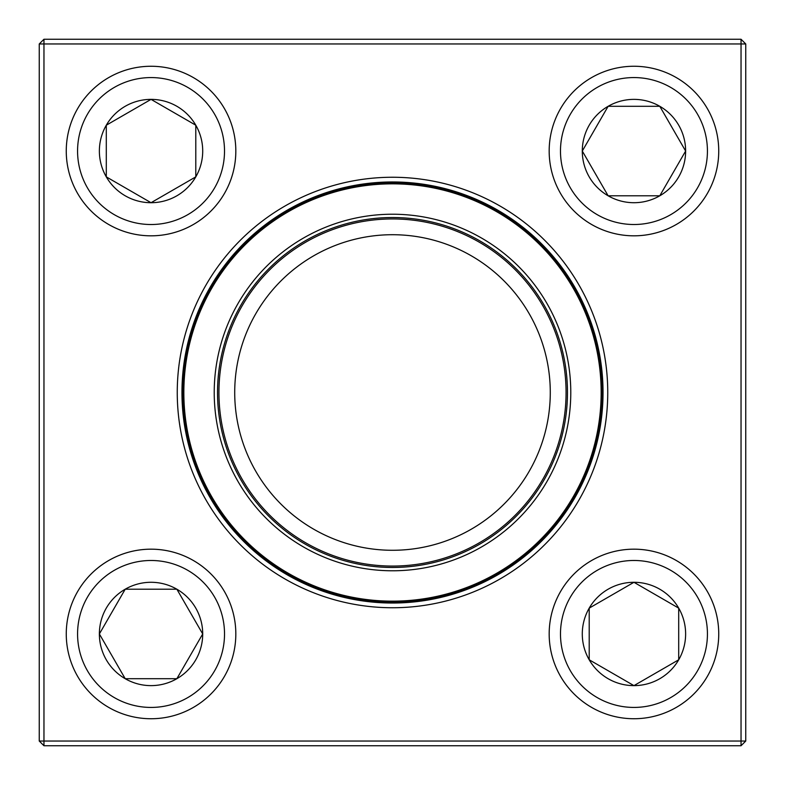 <?xml version="1.0" encoding="UTF-8"?>
<svg xmlns="http://www.w3.org/2000/svg" width="785" height="785" viewBox="0 0 785 785"><rect width="100%" height="100%" fill="white"/><g stroke="black" fill="none" stroke-linecap="round" stroke-linejoin="round"><path stroke-width="1.18" d="M43.96 39.25L741.04 39.25L745.75 43.96L745.75 741.04L741.04 741.04L741.04 43.96L43.96 43.96L43.96 741.04L741.04 741.04L741.04 745.75L43.96 745.75L43.96 741.04L39.25 741.04L39.25 43.96L43.96 39.25L43.96 43.96L39.25 43.96M177.253 392.5A215.247 215.247 0 0 1 500.123 206.092A215.247 215.247 0 0 1 500.123 578.908A215.247 215.247 0 0 1 177.253 392.5M181.963 392.5A210.537 210.537 0 0 0 497.768 574.826A210.537 210.537 0 0 0 497.768 210.174A210.537 210.537 0 0 0 181.963 392.5M741.04 745.75L745.75 741.04M741.04 39.25L741.04 43.96L745.75 43.96M39.25 741.04L43.96 745.75M99.371 633.956A51.663 51.663 0 0 1 176.87 589.211A51.663 51.663 0 0 1 176.87 678.701A51.663 51.663 0 0 1 99.371 633.956L125.207 589.211L176.87 589.211L202.707 633.956L176.87 678.701L125.207 678.701L99.371 633.956L125.207 678.701L176.87 678.701L202.707 633.956L176.87 589.211L125.207 589.211L99.371 633.956M235.824 633.956A84.78 84.78 0 0 0 151.044 549.176A84.78 84.78 0 0 0 66.264 633.956A84.78 84.78 0 0 1 151.044 549.176A84.78 84.78 0 0 1 235.824 633.956A84.78 84.78 0 0 1 108.654 707.383A84.78 84.78 0 0 1 108.654 560.539A84.78 84.78 0 0 1 235.824 633.956A84.78 84.78 0 0 1 108.654 707.383A84.78 84.78 0 0 1 108.654 560.539A84.78 84.78 0 0 1 235.824 633.956M633.956 685.629A51.663 51.663 0 0 1 589.211 608.13A51.663 51.663 0 0 1 678.701 608.13A51.663 51.663 0 0 1 633.956 685.629L589.211 659.792L589.211 608.13L633.956 582.293L678.701 608.13L678.701 659.792L633.956 685.629L678.701 659.792L678.701 608.13L633.956 582.293L589.211 608.13L589.211 659.792L633.956 685.629M633.956 549.176A84.78 84.78 0 0 0 549.176 633.956A84.78 84.78 0 0 0 633.956 718.736A84.78 84.78 0 0 0 718.736 633.956A84.78 84.78 0 0 0 633.956 549.176A84.78 84.78 0 0 1 707.383 676.346A84.78 84.78 0 0 1 560.539 676.346A84.78 84.78 0 0 1 633.956 549.176A84.78 84.78 0 0 1 707.383 676.346A84.78 84.78 0 0 1 560.539 676.346A84.78 84.78 0 0 1 633.956 549.176A84.78 84.78 0 0 0 549.176 633.956A84.78 84.78 0 0 0 633.956 718.736A84.78 84.78 0 0 0 718.736 633.956A84.78 84.78 0 0 0 633.956 549.176M685.629 151.044A51.663 51.663 0 0 1 608.13 195.789A51.663 51.663 0 0 1 608.13 106.299A51.663 51.663 0 0 1 685.629 151.044L659.792 195.789L608.13 195.789L582.293 151.044L608.13 106.299L659.792 106.299L685.629 151.044L659.792 106.299L608.13 106.299L582.293 151.044L608.13 195.789L659.792 195.789L685.629 151.044M549.176 151.044A84.78 84.78 0 0 0 633.956 235.824A84.78 84.78 0 0 0 718.736 151.044A84.78 84.78 0 0 1 633.956 235.824A84.78 84.78 0 0 1 549.176 151.044A84.78 84.78 0 0 1 676.346 77.617A84.78 84.78 0 0 1 676.346 224.461A84.78 84.78 0 0 1 549.176 151.044A84.78 84.78 0 0 1 676.346 77.617A84.78 84.78 0 0 1 676.346 224.461A84.78 84.78 0 0 1 549.176 151.044M151.044 99.371A51.663 51.663 0 0 1 195.789 176.87A51.663 51.663 0 0 1 106.299 176.87A51.663 51.663 0 0 1 151.044 99.371L195.789 125.207L195.789 176.87L151.044 202.707L106.299 176.87L106.299 125.207L151.044 99.371L106.299 125.207L106.299 176.87L151.044 202.707L195.789 176.87L195.789 125.207L151.044 99.371M151.044 235.824A84.78 84.78 0 0 0 235.824 151.044A84.78 84.78 0 0 0 151.044 66.264A84.78 84.78 0 0 0 66.264 151.044A84.78 84.78 0 0 0 151.044 235.824A84.78 84.78 0 0 1 77.617 108.654A84.78 84.78 0 0 1 224.461 108.654A84.78 84.78 0 0 1 151.044 235.824A84.78 84.78 0 0 1 77.617 108.654A84.78 84.78 0 0 1 224.461 108.654A84.78 84.78 0 0 1 151.044 235.824A84.78 84.78 0 0 0 235.824 151.044A84.78 84.78 0 0 0 151.044 66.264A84.78 84.78 0 0 0 66.264 151.044A84.78 84.78 0 0 0 151.044 235.824M234.401 474.876A178.274 178.274 0 0 1 400.203 214.393A178.274 178.274 0 0 1 542.896 488.231A178.274 178.274 0 0 1 234.401 474.876M237.325 473.355A174.976 174.976 0 0 1 400.065 217.69A174.976 174.976 0 0 1 540.109 486.455A174.976 174.976 0 0 1 237.325 473.355M238.581 472.707A173.563 173.563 0 0 1 400.007 219.103A173.563 173.563 0 0 1 538.922 485.699A173.563 173.563 0 0 1 238.581 472.707M252.574 465.417A157.785 157.785 0 0 1 399.32 234.862A157.785 157.785 0 0 1 525.607 477.221A157.785 157.785 0 0 1 252.574 465.417M206.838 489.241A209.359 209.359 0 0 1 295.759 206.838A209.359 209.359 0 0 1 578.162 295.759A209.359 209.359 0 0 1 489.241 578.162A209.359 209.359 0 0 1 206.838 489.241A209.359 209.359 0 0 1 295.759 206.838A209.359 209.359 0 0 1 578.162 295.759A209.359 209.359 0 0 1 489.241 578.162A209.359 209.359 0 0 1 206.838 489.241M224.52 633.956A73.476 73.476 0 0 0 114.306 570.332A73.476 73.476 0 0 0 114.306 697.59A73.476 73.476 0 0 0 224.52 633.956M633.956 560.48A73.476 73.476 0 0 0 570.332 670.694A73.476 73.476 0 0 0 697.59 670.694A73.476 73.476 0 0 0 633.956 560.48M560.48 151.044A73.476 73.476 0 0 0 670.694 214.668A73.476 73.476 0 0 0 670.694 87.41A73.476 73.476 0 0 0 560.48 151.044M151.044 224.52A73.476 73.476 0 0 0 214.668 114.306A73.476 73.476 0 0 0 87.41 114.306A73.476 73.476 0 0 0 151.044 224.52M577.544 296.082A208.653 208.653 0 0 0 296.082 207.456A208.653 208.653 0 0 0 207.456 488.918A208.653 208.653 0 0 0 488.918 577.544A208.653 208.653 0 0 0 577.544 296.082"/></g></svg>
